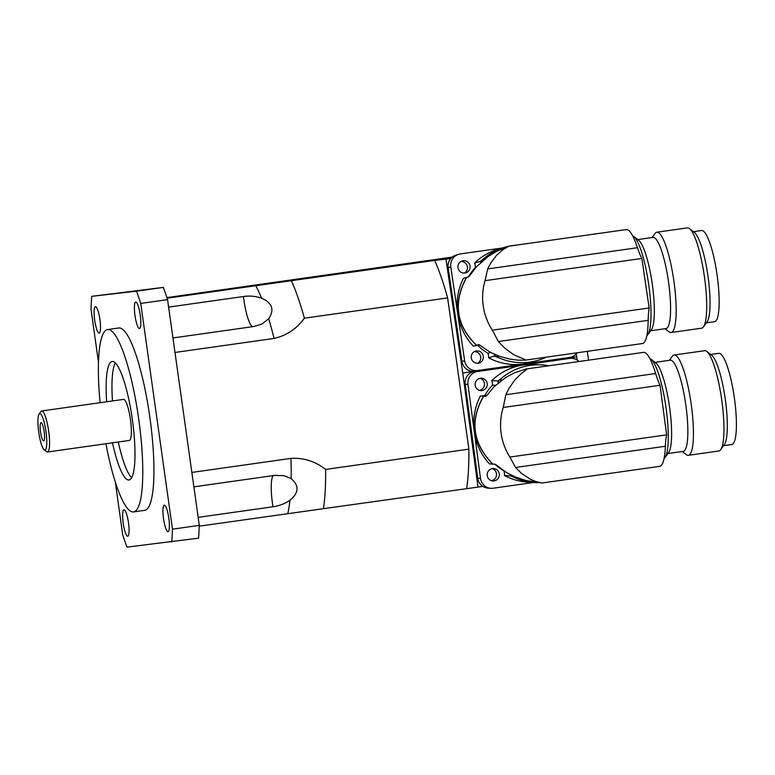 <?xml version="1.0" encoding="UTF-8"?>
<svg xmlns="http://www.w3.org/2000/svg" width="775" height="775" viewBox="0 0 775 775"><rect width="100%" height="100%" fill="white"/><g stroke="black" fill="none" stroke-linecap="round" stroke-linejoin="round"><path stroke-width="1.16" d="M43.633 440.927A9.213 1.821 81.9 0 1 40.426 431.113A9.213 1.821 81.9 0 1 41.453 422.83A9.213 1.821 81.9 0 1 44.156 431.559A9.213 1.821 81.9 0 1 43.981 440.684A9.213 1.821 81.9 0 1 43.633 440.927M44.921 450.052A18.416 3.642 81.9 0 1 44.156 449.771A18.416 3.642 81.9 0 1 38.75 432.324A18.416 3.642 81.9 0 1 39.099 414.053A18.416 3.642 81.9 0 1 45.686 429.505A18.416 3.642 81.9 0 1 44.921 450.052M44.156 449.771L46.616 451.699A20.722 4.098 -98.1 0 0 47.469 452.009A20.722 4.098 -98.1 0 0 47.498 452.009A20.722 4.098 -98.1 0 0 48.641 430.919A20.722 4.098 -98.1 0 0 41.685 410.973A20.722 4.098 -98.1 0 0 40.93 411.515L39.099 414.053M41.685 410.973L123.467 399.396A20.722 4.098 81.9 0 1 130.432 419.343A20.722 4.098 81.9 0 1 129.28 440.433A20.722 4.098 81.9 0 1 129.26 440.433L47.498 452.009M115.339 362.903A59.859 11.828 -98.1 0 0 112.482 400.956M118.284 441.983A59.859 11.828 -98.1 0 0 131.605 477.739M106.669 401.779A59.859 11.828 81.9 0 1 112.172 361.47A59.859 11.828 81.9 0 1 132.283 419.081A59.859 11.828 81.9 0 1 128.96 480.006A59.859 11.828 81.9 0 1 128.892 480.016A59.859 11.828 81.9 0 1 112.482 442.806M193.876 486.836L274.786 475.375L284.134 475.685L291.148 478.65C299.382 485.644 298.976 492.832 289.937 500.204C284.987 503.682 279.339 505.872 273.003 506.763L198.167 517.361M168.611 307.113L243.457 296.515C249.792 295.614 255.818 296.166 261.543 298.181C272.267 302.841 274.65 309.7 268.683 318.777L261.834 324.086L253.861 326.507L172.951 337.958M191.851 472.43L290.925 458.403C303.771 457.667 315.347 461.338 325.636 469.427A138.134 27.299 81.9 0 1 323.417 508.681L199.262 526.177M167.1 298.21L291.381 280.695A138.134 27.299 81.9 0 1 304.381 318.196C296.718 328.832 286.614 335.575 274.059 338.433L174.985 352.46M98.503 362.516L91.004 309.138A170.374 33.674 81.9 0 1 91.721 296.331L163.322 287.399A170.374 33.674 81.9 0 1 167.565 299.634L199.291 525.373A170.374 33.674 81.9 0 1 198.565 538.179L126.974 547.111A170.374 33.674 81.9 0 1 122.731 534.876L115.31 482.089M127.72 536.252A13.349 2.635 81.9 0 1 123.244 523.367A13.349 2.635 81.9 0 1 123.99 509.805A13.349 2.635 81.9 0 1 128.476 522.65A13.349 2.635 81.9 0 1 127.739 536.252A13.349 2.635 81.9 0 1 127.72 536.252M139.471 328.503A13.349 2.635 81.9 0 1 134.995 315.619A13.349 2.635 81.9 0 1 135.741 302.056A13.349 2.635 81.9 0 1 140.227 314.912A13.349 2.635 81.9 0 1 139.481 328.503A13.349 2.635 81.9 0 1 139.471 328.503M99.171 333.124A13.349 2.635 81.9 0 1 94.695 320.24A13.349 2.635 81.9 0 1 95.441 306.677A13.349 2.635 81.9 0 1 99.927 319.532A13.349 2.635 81.9 0 1 99.19 333.124A13.349 2.635 81.9 0 1 99.171 333.124M168.02 531.631A13.349 2.635 81.9 0 1 163.544 518.746A13.349 2.635 81.9 0 1 164.29 505.184A13.349 2.635 81.9 0 1 168.776 518.039A13.349 2.635 81.9 0 1 168.03 531.631A13.349 2.635 81.9 0 1 168.02 531.631M100.101 402.709A92.089 18.203 81.9 0 1 107.657 329.549A92.089 18.203 81.9 0 1 138.589 418.18A92.089 18.203 81.9 0 1 133.474 511.917A92.089 18.203 81.9 0 1 133.377 511.926A92.089 18.203 81.9 0 1 105.913 443.736M107.657 329.549L118.827 327.97A92.089 18.203 81.9 0 1 149.759 416.601A92.089 18.203 81.9 0 1 144.644 510.337A92.089 18.203 81.9 0 1 144.557 510.347M199.291 525.373L172.476 529.17A170.374 33.674 81.9 0 1 171.75 541.977M91.721 296.331L136.507 291.197A170.374 33.674 81.9 0 1 140.75 303.432L172.476 529.17M163.322 287.399L136.507 291.197M167.565 299.634L140.75 303.432M452.222 257.097L166.896 297.59M291.381 280.695L434.62 260.41A138.134 27.299 81.9 0 1 447.63 297.91L468.885 449.142L325.636 469.427M447.63 297.91L304.381 318.196M482.893 486.4L323.417 508.681M468.885 449.142A138.134 27.299 81.9 0 1 466.657 488.395M166.906 297.629L409.229 263.413M409.219 263.326L166.935 297.726M167.051 298.075L426.415 261.446M426.405 261.349L167.08 298.172M434.62 260.41L445.964 259.112L462.772 373.007L478.01 487.097M577.162 360.046L576.29 353.855M576.736 356.878L462.772 373.007M450.847 258.414L445.964 259.112M588.554 360.152L587.324 351.346M509.834 457.056A58.939 57.728 -86.6 0 1 503.208 407.476L660.029 385.272L666.645 434.853L509.834 457.056L515.569 467.47L521.43 473.36L530.536 479.405L536.329 481.711L542.103 482.99L526.215 480.587L515.433 477.012L506.724 472.682L495.273 464.244L492.803 464.099C472.605 443.261 469.582 420.602 483.726 396.122L486.206 396.277L493.859 386.909L505.842 377.406L514.426 372.843L526.215 368.978L526.651 369.462L521.149 373.666L514.687 380.157L508.991 388.411L505.862 394.727L655.631 373.521A57.553 11.373 -98.1 0 0 643.502 352.373L525.963 369.016M542.103 482.99L659.641 466.347A57.553 11.373 -98.1 0 0 665.347 446.264A59.346 11.732 81.9 0 1 666.645 434.853M660.029 385.272A59.346 11.732 81.9 0 1 655.631 373.521M665.347 446.264L515.569 467.47M664.998 457.56L668.651 452.493A46.045 9.097 -98.1 0 0 669.523 406.817A46.045 9.097 -98.1 0 0 656.008 363.184L651.087 359.319A50.646 10.007 81.9 0 1 665.958 407.321A50.646 10.007 81.9 0 1 664.998 457.56A50.646 10.007 81.9 0 1 664.078 458.5M649.944 358.68A50.646 10.007 81.9 0 1 651.087 359.319M667.885 453.549L683.211 451.379A46.045 9.097 -98.1 0 0 685.894 405.432A46.045 9.097 -98.1 0 0 670.666 360.191A46.045 9.097 -98.1 0 0 670.298 360.201L654.972 362.371M682.291 451.515L686.175 454.567A50.646 10.007 -98.1 0 0 688.326 455.312A50.646 10.007 -98.1 0 0 691.281 404.763A50.646 10.007 -98.1 0 0 674.521 354.989A50.646 10.007 -98.1 0 0 674.124 355.008A50.646 10.007 -98.1 0 0 672.264 356.326L669.377 360.327M674.124 355.008L704.649 350.688A50.646 10.007 81.9 0 1 705.056 350.668A50.646 10.007 81.9 0 1 706.79 351.433A50.646 10.007 81.9 0 1 721.661 399.435A50.646 10.007 81.9 0 1 720.702 449.674A50.646 10.007 81.9 0 1 718.851 450.992L688.326 455.312M720.702 449.674L724.363 444.598A46.045 9.097 -98.1 0 0 725.235 398.931A46.045 9.097 -98.1 0 0 711.712 355.289L706.79 351.433M498.364 382.792L497.841 380.942L501.163 378.539L501.406 380.418M492.764 464.06L492.668 464.089C472.469 443.252 469.447 420.593 483.59 396.112L483.726 396.122M483.803 396.132L486.342 396.064M514.242 476.499L514.368 477.507L510.512 475.86L510.57 474.775M510.706 474.843L510.647 475.869L513.699 477.187L513.563 476.208M486.322 396.093L483.939 396.141M500.834 380.845L500.592 379.033L497.976 380.951L498.48 382.695M513.699 477.187A58.939 57.728 -86.6 0 1 511.151 475.898A11.509 11.276 93.4 0 0 511.18 475.075M538.024 482.66A58.939 57.728 -86.6 0 1 534.595 482.554A58.939 57.728 -86.6 0 1 514.368 477.507M510.647 475.869L511.151 475.898M534.595 482.554L527.92 482.157A58.939 57.728 -86.6 0 1 504.477 475.501L510.512 475.86M504.477 475.501A11.509 11.276 93.4 0 0 503.886 470.948L503.886 470.948A55.258 54.124 -86.6 0 1 494.954 464.225M533.607 482.496L493.21 488.221A11.509 11.276 -86.6 0 1 480.51 478.398L474.242 431.423A58.939 57.728 -86.6 0 0 489.471 463.896L492.668 464.089M505.862 394.727L503.208 407.476M480.577 395.938A11.509 11.276 93.4 0 0 484.869 395.308A55.258 54.124 -86.6 0 1 492.425 385.136A11.509 11.276 93.4 0 0 491.805 380.583A58.939 57.728 -86.6 0 1 523.658 364.948L477.623 371.467A11.509 11.276 -86.6 0 0 467.974 384.448L474.242 431.423A58.939 57.728 -86.6 0 1 480.403 395.928L483.59 396.112M486.778 395.424L484.869 395.308M497.976 380.951L498.48 380.98A58.939 57.728 -86.6 0 1 500.592 379.033M498.868 382.385A11.509 11.276 93.4 0 0 498.48 380.98M492.425 385.136L495.496 385.32M491.805 380.583L497.841 380.942M501.163 378.539A58.939 57.728 -86.6 0 1 541.638 364.889A58.939 57.728 -86.6 0 1 548.797 365.781M579.012 361.499A11.509 11.276 -86.6 0 0 569.683 358.428L523.658 364.948A58.939 57.728 -86.6 0 1 534.973 364.492L541.638 364.889M710.685 354.485L718.861 353.323A46.045 9.097 81.9 0 1 734.322 397.643A46.045 9.097 81.9 0 1 731.765 444.511L723.588 445.664M480.355 378.287A6.219 6.093 -86.6 0 1 487.252 384.807A6.219 6.093 -86.6 0 1 480.8 390.648A6.219 6.093 -86.6 0 1 480.355 378.287M492.406 468.584A6.219 6.093 -86.6 0 1 499.313 475.104A6.219 6.093 -86.6 0 1 492.861 480.946A6.219 6.093 -86.6 0 1 492.406 468.584M479.425 390.397A6.219 6.093 93.4 0 0 480.151 378.316M491.476 480.694A6.219 6.093 93.4 0 0 492.202 468.613M571.902 358.341L569.121 358.176A11.509 11.276 93.4 0 0 566.903 358.263L474.843 371.302A11.509 11.276 93.4 0 0 465.194 384.284L477.739 478.233A11.509 11.276 93.4 0 0 488.221 488.143L491.001 488.308M492.348 330.179A58.939 57.747 -106.6 0 1 485.043 280.666L641.855 258.463L649.159 307.975L492.348 330.179L498.383 341.543L504.409 347.897L513.728 354.727L525.334 359.697L525.092 360.152L518 360.162L509.892 359.116L499.139 356.209L490.43 352.383L478.94 344.584L476.451 345.321C456.088 325.568 452.755 302.948 466.434 277.46L466.54 277.46M524.937 360.181L642.388 343.548A57.553 11.373 -98.1 0 0 648.162 320.337A59.346 11.732 81.9 0 1 649.159 307.975M641.855 258.463A59.346 11.732 81.9 0 1 637.438 247.719A57.553 11.373 -98.1 0 0 626.248 229.565L508.817 246.198M648.162 320.337L498.383 341.543M476.577 345.282C456.213 325.529 452.881 302.909 466.569 277.421L468.923 276.723L476.383 266.832L488.143 256.525L496.591 251.362L508.797 246.198L502.965 249.657L496.465 255.382L490.778 262.977L487.669 268.925L637.438 247.719M647.735 334.761L651.387 329.685A46.045 9.097 -98.1 0 0 652.259 284.018A46.045 9.097 -98.1 0 0 638.745 240.376L633.824 236.52A50.646 10.007 81.9 0 1 648.694 284.522A50.646 10.007 81.9 0 1 647.735 334.761A50.646 10.007 81.9 0 1 646.815 335.701M632.681 235.881A50.646 10.007 81.9 0 1 633.824 236.52M650.622 330.751L665.948 328.581A46.045 9.097 -98.1 0 0 668.505 281.713A46.045 9.097 -98.1 0 0 653.044 237.402L637.718 239.572M665.037 328.716L668.922 331.758A50.646 10.007 -98.1 0 0 671.063 332.514A50.646 10.007 -98.1 0 0 673.872 280.957A50.646 10.007 -98.1 0 0 656.861 232.209A50.646 10.007 -98.1 0 0 656.57 232.277A50.646 10.007 -98.1 0 0 655.011 233.527L652.124 237.528M656.861 232.209L687.386 227.889A50.646 10.007 81.9 0 1 689.537 228.635A50.646 10.007 81.9 0 1 704.407 276.636A50.646 10.007 81.9 0 1 703.448 326.876A50.646 10.007 81.9 0 1 701.598 328.183L671.063 332.514M703.448 326.876L707.1 321.799A46.045 9.097 -98.1 0 0 707.972 276.132A46.045 9.097 -98.1 0 0 694.458 232.49L689.537 228.635M480.752 262.463L480.364 261.33L483.619 258.714L483.784 259.828M497.947 355.764L498.209 357.517L494.353 356.103L494.353 354.291M494.489 354.349L494.479 356.064L497.521 357.207L497.279 355.512M483.222 260.303L483.058 259.208L480.49 261.291L480.858 262.367M497.521 357.207A58.939 57.747 -106.6 0 1 494.954 355.919A11.509 11.276 73.4 0 0 494.954 354.553M546.288 357.149A58.939 57.747 -106.6 0 1 538.102 360.307A58.939 57.747 -106.6 0 1 498.209 357.517M538.102 360.307L531.757 362.196A58.939 57.747 -106.6 0 1 523.522 363.998A58.939 57.747 -106.6 0 1 488.608 357.817L494.353 356.103M488.608 357.817A11.509 11.276 73.4 0 0 487.95 353.264A55.258 54.143 -106.6 0 1 477.875 345.582L479.531 345.088M490.604 352.48L487.95 353.264M477.875 345.582A11.509 11.276 73.4 0 0 474.668 345.853M577.133 352.79A11.509 11.276 -106.6 0 1 569.557 357.478L477.487 370.518A11.509 11.276 -106.6 0 1 464.632 360.714L457.715 313.817A58.939 57.747 -106.6 0 0 473.418 346.231L476.451 345.321M487.669 268.925L485.043 280.666M502.132 248.019L460.282 253.948A11.509 11.276 -106.6 0 0 450.788 266.91L457.715 313.817A58.939 57.747 -106.6 0 1 463.402 278.37L466.434 277.46M480.49 261.291L480.965 261.146A58.939 57.747 -106.6 0 1 483.058 259.208M481.246 262.018A11.509 11.276 73.4 0 0 480.965 261.146M468.362 276.888A55.258 54.143 -106.6 0 1 475.308 267.588L475.84 267.423M475.308 267.588A11.509 11.276 73.4 0 0 474.62 263.045L480.364 261.33M483.619 258.714A58.939 57.747 -106.6 0 1 504.428 247.341A58.939 57.747 -106.6 0 1 508.41 246.305M509.146 246.15A58.939 57.747 -106.6 0 1 516.208 245.152M474.62 263.045A58.939 57.747 -106.6 0 1 498.083 249.23L504.428 247.341M693.422 231.686L701.598 230.524A46.045 9.097 81.9 0 1 717.069 274.844A46.045 9.097 81.9 0 1 714.511 321.712L706.335 322.865M463.111 260.749A6.219 6.093 -106.6 0 1 465.794 272.858A6.219 6.093 -106.6 0 1 458.18 268.644A6.219 6.093 -106.6 0 1 463.111 260.749M476.422 350.91A6.219 6.093 -106.6 0 1 479.105 363.01A6.219 6.093 -106.6 0 1 471.491 358.796A6.219 6.093 -106.6 0 1 476.422 350.91M464.428 273.1A6.219 6.093 73.4 0 0 460.97 261.495M477.729 363.252A6.219 6.093 73.4 0 0 474.271 351.647M458.674 254.297L456.029 255.091A11.509 11.276 73.4 0 0 448.144 267.704L461.987 361.499A11.509 11.276 73.4 0 0 474.843 371.302L566.903 358.263A11.509 11.276 73.4 0 0 568.521 357.914L571.165 357.13M273.003 506.763A27.629 5.464 81.9 0 1 273.313 475.588M252.505 326.692A27.629 5.464 81.9 0 1 243.457 296.515M291.148 478.65A130.084 25.711 -98.1 0 0 290.925 458.403M261.543 298.181A130.084 25.711 -98.1 0 0 255.76 285.655M274.059 338.433A130.084 25.711 -98.1 0 0 268.683 318.777M287.796 513.641A130.084 25.711 -98.1 0 0 289.937 500.204M569.683 358.428L566.903 358.263L569.557 357.478M477.623 371.467L474.843 371.302L477.487 370.518M467.974 384.448L465.194 384.284M480.51 478.398L477.739 478.233M450.788 266.91L448.144 267.704M464.632 360.714L461.987 361.499M144.644 510.337L133.474 511.917"/></g></svg>
